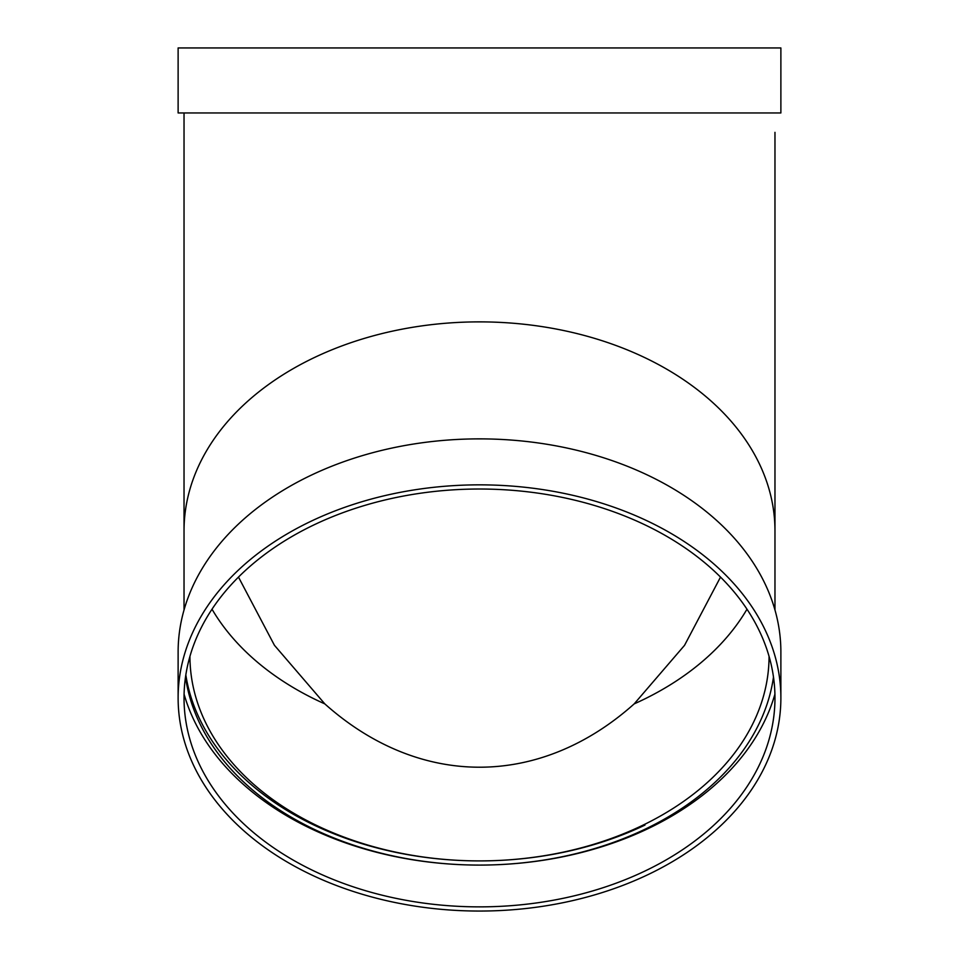 <?xml version="1.0" encoding="UTF-8"?>
<svg xmlns="http://www.w3.org/2000/svg" width="959" height="959" viewBox="0 0 959 959"><rect width="100%" height="100%" fill="white"/><g stroke="black" fill="none" stroke-linecap="round" stroke-linejoin="round"><path stroke-width="1.44" d="M238.479 577.09L274.43 645.287L324.813 703.882A409.493 289.558 90 0 0 634.187 703.882A289.558 204.746 180 0 0 746.989 609.205M720.521 577.09L684.534 645.347L634.187 703.882M184.032 112.958L184.032 530.807A295.468 208.93 180 0 1 479.5 321.876A295.468 208.93 180 0 1 774.968 530.807L774.968 132.354M178.122 47.95L780.878 47.95L780.878 112.958L178.122 112.958L178.122 47.95M185.83 674.968A295.468 208.93 180 0 0 479.5 860.906A295.468 208.93 180 0 0 644.987 825.064M189.942 656.364A289.558 204.746 180 0 0 479.5 860.906A289.558 204.746 180 0 0 769.058 656.364M185.519 677.054A295.468 208.93 180 0 0 479.5 865.09A295.468 208.93 180 0 0 773.481 677.054M479.5 489.018A295.468 208.93 180 0 0 184.032 697.948A295.468 208.93 180 0 0 479.5 906.866A295.468 208.93 180 0 0 774.968 697.948A295.468 208.93 180 0 0 479.5 489.018M780.878 697.948L780.878 651.976A301.378 213.102 180 0 0 479.5 438.874A301.378 213.102 180 0 0 178.122 651.976L178.122 697.948A301.378 213.102 180 0 0 479.5 911.05A301.378 213.102 180 0 0 780.878 697.948A301.378 213.102 180 0 0 479.5 484.846A301.378 213.102 180 0 0 178.122 697.948M184.08 694.148A301.378 213.102 180 0 0 479.5 865.09A301.378 213.102 180 0 0 774.92 694.148M212.011 609.205A289.558 204.746 180 0 0 324.813 703.882M184.032 530.807L184.032 609.984M774.968 530.807L774.968 609.984"/></g></svg>
